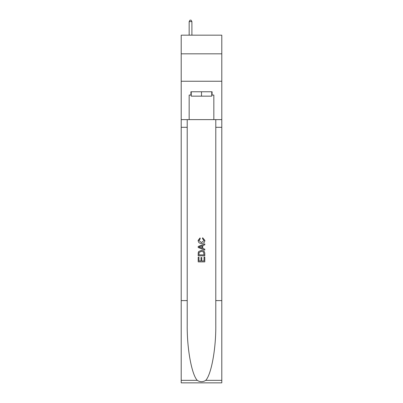 <?xml version="1.0" encoding="UTF-8"?>
<svg xmlns="http://www.w3.org/2000/svg" width="403" height="403" viewBox="0 0 403 403"><rect width="100%" height="100%" fill="white"/><g stroke="black" fill="none" stroke-linecap="round" stroke-linejoin="round"><path stroke-width="0.6" d="M221.791 53.821L221.791 35.177L181.209 35.177L181.209 53.821L221.791 53.821L221.791 81.24L181.209 81.24L181.209 53.821M211.756 91.768L211.756 96.156L191.244 96.156L191.244 91.768M201.5 91.768L201.5 96.156M204.029 257.074L204.029 260.953L201.752 260.953L204.029 260.953L204.029 257.074L204.789 257.074L204.789 261.885L198.205 261.885L198.205 257.245L198.205 261.885M200.991 257.497L200.991 260.953L198.966 260.953L200.991 260.953L200.991 257.497L201.752 257.497L201.752 260.953M198.775 251.437L198.301 252.394L198.775 251.437L201.46 250.409C203.565 250.399 204.674 251.417 204.789 253.452L204.789 255.809L198.205 255.809L198.205 253.558L198.205 255.809M202.679 237.755L202.462 238.682L202.679 237.755L204.87 240.44C204.694 242.46 203.555 243.477 201.45 243.493L201.45 243.493C199.425 243.447 198.316 242.435 198.125 240.46L200.034 237.921L200.236 238.853L198.881 240.505L201.445 242.561L204.114 240.526L202.467 238.682M205.742 380.346L221.791 380.346L221.791 382.85L181.209 382.85L181.209 300.593L187.214 300.593L187.214 325.05C186.921 348.424 191.667 374.533 197.258 380.346C200.084 382.15 202.911 382.15 205.742 380.346C211.333 374.533 216.079 348.424 215.786 325.05L215.786 119.626M198.205 246.47L198.205 247.518L204.789 250.127L198.205 247.518L198.205 246.47L204.789 243.855L198.205 246.47M215.786 300.593L221.791 300.593L221.791 81.24M181.209 300.593L181.209 81.24M187.214 119.626L187.214 300.593M221.791 380.346L221.791 300.593M181.209 119.626L189.163 119.626L189.163 95.058L191.244 95.058M211.756 95.058L212.084 95.058L212.084 91.768L190.916 91.768L190.916 95.058M212.084 95.058L213.837 95.058L213.837 119.626L221.791 119.626M189.163 119.626L213.837 119.626M204.789 243.855L204.789 244.843L202.764 245.588L202.764 248.394L204.789 249.145L204.789 250.127M200.18 247.442L202.004 248.117L202.004 245.87L198.966 246.994L200.18 247.442M202.004 245.87L202.004 248.117M198.205 253.558L198.301 252.394M203.56 251.971L204.029 254.882L203.56 251.971L201.445 251.336L199.102 252.459L198.966 254.882L204.029 254.882L198.966 254.882M198.205 257.245L198.966 257.245L198.966 260.953M191.904 35.177L191.904 21.576L189.163 21.576L189.163 35.177M189.163 21.576L189.984 20.15L191.082 20.15L191.904 21.576M215.786 127.303L221.791 127.303M187.214 127.303L181.209 127.303M181.209 380.346L197.258 380.346"/></g></svg>
